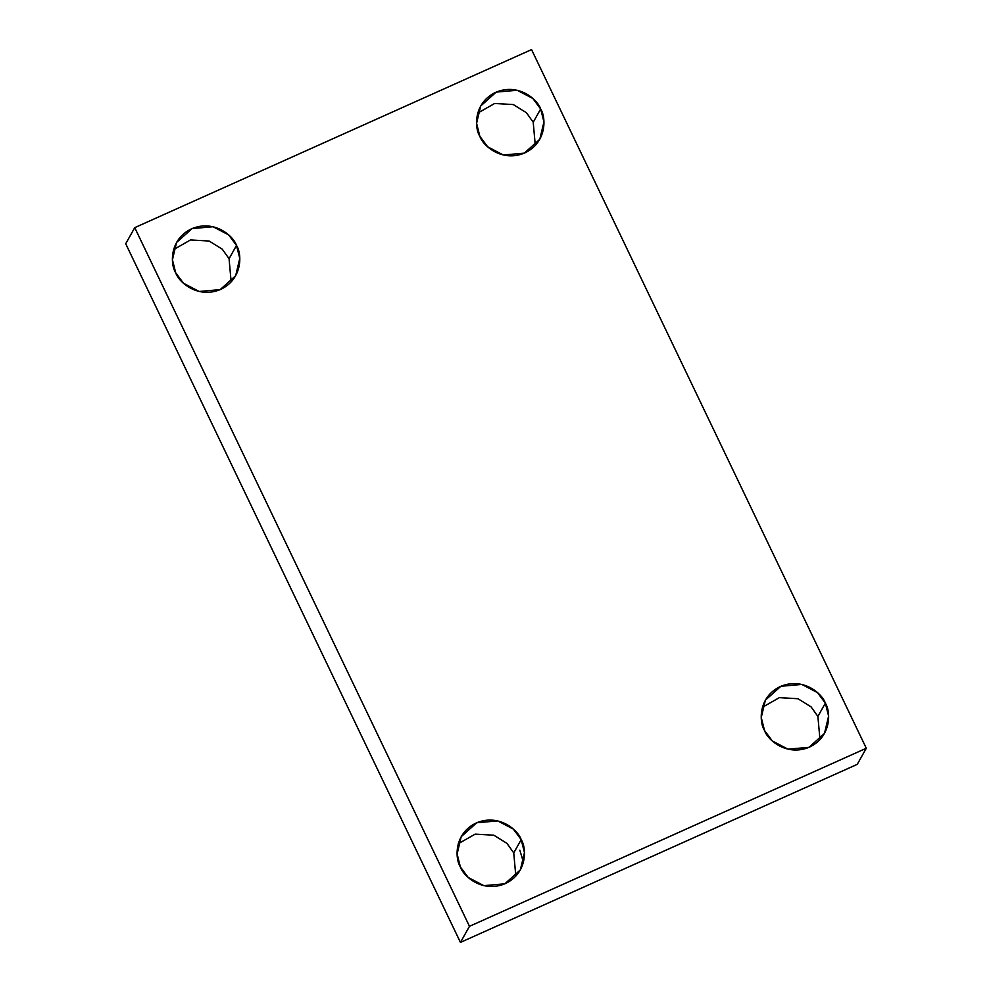 <?xml version="1.0" encoding="UTF-8"?>
<svg xmlns="http://www.w3.org/2000/svg" width="992" height="992" viewBox="0 0 992 992"><rect width="100%" height="100%" fill="white"/><g stroke="black" fill="none" stroke-linecap="round" stroke-linejoin="round"><path stroke-width="1.49" d="M817.892 716.435L819.975 739.598L817.892 716.435L825.344 703.154L817.892 716.435L811.096 706.887L797.965 698.728L779.328 697.649L762.426 707.284L779.328 697.649L797.965 698.728L811.096 706.887L817.892 716.435M764.51 730.459L772.346 740.987L787.995 749.183L808.976 747.323L824.501 733.41L828.605 716.112L825.344 703.154C830.812 711.475 831.767 736.61 809.46 747.125C786.743 756.809 767.535 739.871 764.51 730.459C759.041 722.139 758.086 697.004 780.406 686.489C803.111 676.804 822.318 693.743 825.344 703.154L817.507 692.627L801.871 684.43L780.878 686.278L765.353 700.203L761.261 717.501L764.51 730.459M533.212 122.252L535.296 145.427L533.212 122.252L540.665 108.984L533.212 122.252L526.417 112.716L513.286 104.557L494.648 103.478L477.747 113.113L494.648 103.478L513.286 104.557L526.417 112.716L533.212 122.252M479.83 136.276L487.667 146.804L503.316 155L524.297 153.152L539.822 139.24L543.926 121.929L540.665 108.984C546.133 117.304 547.088 142.439 524.768 152.942C502.064 162.638 482.856 145.7 479.83 136.276C474.362 127.956 473.407 102.833 495.727 92.318C518.432 82.634 537.639 99.572 540.665 108.984L532.828 98.456L517.179 90.26L496.198 92.107L480.674 106.032L476.582 123.33L479.83 136.276M229.065 258.726L231.148 281.902L229.065 258.726L236.518 245.458L229.065 258.726L222.27 249.19L209.138 241.031L190.501 239.952L173.6 249.587L190.501 239.952L209.138 241.031L222.27 249.19L229.065 258.726M175.683 272.75L183.52 283.278L199.169 291.474L220.15 289.627L235.674 275.714L239.779 258.404L236.518 245.458C241.986 253.778 242.941 278.913 220.633 289.428C197.916 299.113 178.709 282.174 175.683 272.75C170.215 264.442 169.26 239.308 191.58 228.792C214.284 219.108 233.492 236.046 236.518 245.458L228.681 234.93L213.044 226.734L192.051 228.582L176.526 242.507L172.434 259.805L175.683 272.75M513.744 852.909L515.828 876.072L513.744 852.909L521.197 839.629L513.744 852.909L506.949 843.361L493.83 835.202L475.18 834.123L458.279 843.758L475.18 834.123L493.83 835.202L506.949 843.361L513.744 852.909M460.362 866.934L468.199 877.461L483.848 885.658L504.829 883.81L520.354 869.885L524.458 852.587L521.197 839.629C526.665 847.949 527.62 873.084 505.312 883.599C482.596 893.284 463.4 876.345 460.362 866.934C454.894 858.613 453.939 833.478 476.259 822.963C498.964 813.279 518.171 830.217 521.197 839.629L513.36 829.101L497.724 820.905L476.73 822.752L461.206 836.678L457.114 853.976L460.362 866.934M469.476 926.317L134.738 227.652L125.711 243.747L460.449 942.4L469.476 926.317L460.449 942.4L857.262 764.348L866.289 748.253L857.262 764.348L460.449 942.4L125.711 243.747L134.738 227.652L531.551 49.6L866.289 748.253L469.476 926.317L866.289 748.253L531.551 49.6L134.738 227.652L469.476 926.317M519.833 850.181L523.429 862.259"/></g></svg>
